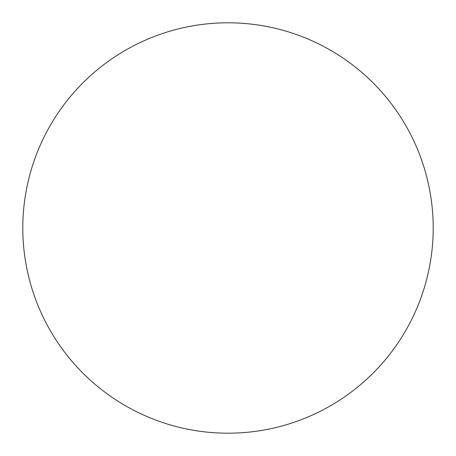 <?xml version="1.0" encoding="UTF-8"?>
<svg xmlns="http://www.w3.org/2000/svg" width="456" height="456" viewBox="0 0 456 456"><rect width="100%" height="100%" fill="white"/><g stroke="black" fill="none" stroke-linecap="round" stroke-linejoin="round"><path stroke-width="0.68" d="M22.8 228A205.2 205.2 0 0 1 228 22.8A205.2 205.2 0 0 1 433.2 228A205.2 205.2 0 0 1 228 433.2A205.2 205.2 0 0 1 22.8 228"/></g></svg>
